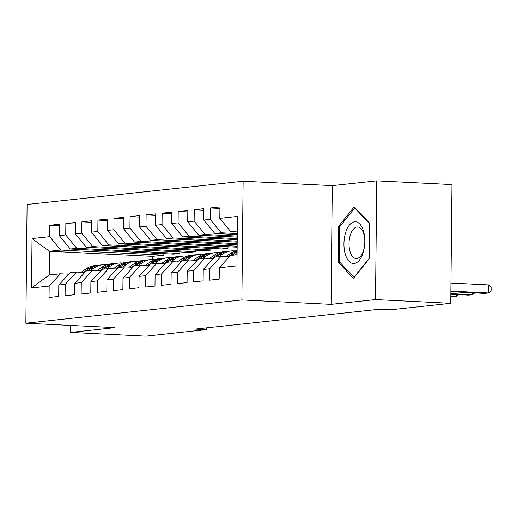<?xml version="1.0" encoding="UTF-8"?>
<svg xmlns="http://www.w3.org/2000/svg" width="517" height="517" viewBox="0 0 517 517"><rect width="100%" height="100%" fill="white"/><g stroke="black" fill="none" stroke-linecap="round" stroke-linejoin="round"><path stroke-width="0.78" d="M243.126 181.228L27.091 204.486L25.85 323.196L241.885 299.931L243.126 181.228L332.295 185.648L331.054 304.358L375.51 299.569L376.757 180.86L332.295 185.648M376.757 180.86L451.994 184.595L450.753 303.305L375.51 299.569M163.811 253.653L163.799 255.165L152.56 256.374L49.458 251.262L32.028 238.57L31.511 287.975L49.167 286.075L49.044 297.462L58.673 296.428L58.796 285.035L65.213 284.344L65.097 295.737L74.726 294.696L74.842 283.31L81.266 282.618L81.143 294.005L90.772 292.971L90.895 281.584L97.312 280.893L97.196 292.279L106.825 291.245L106.941 279.852L113.365 279.161L113.242 290.554L122.878 289.514L122.994 278.127L129.412 277.435L129.295 288.822L138.924 287.788L139.047 276.395L145.464 275.703L145.348 287.097L154.977 286.056L155.094 274.669L161.517 273.978L161.394 285.365L171.024 284.331L171.146 272.937L177.564 272.246L177.447 283.639L187.076 282.599L187.193 271.212L193.617 270.52L193.494 281.907L203.123 280.873L203.246 269.486L209.663 268.795L209.547 280.182L219.176 279.148L219.292 267.754L236.948 265.854L237.465 216.449L219.809 218.348L219.932 206.955L210.303 207.996L210.18 219.382L203.763 220.074L203.879 208.687L194.25 209.721L194.133 221.114L187.71 221.806L187.833 210.413L178.203 211.453L178.081 222.84L171.663 223.531L171.78 212.144L162.151 213.178L162.034 224.572L155.611 225.257L155.733 213.87L146.104 214.91L145.981 226.297L139.564 226.989L139.68 215.602L130.051 216.636L129.935 228.023L123.511 228.714L123.634 217.327L113.999 218.361L113.882 229.755L107.465 230.446L107.581 219.053L97.952 220.093L97.829 231.48L91.412 232.172L91.528 220.785L81.899 221.819L81.783 233.212L75.359 233.904L75.482 222.51L65.853 223.551L65.73 234.938L59.313 235.629L59.429 224.242L49.8 225.276L59.416 225.755M32.028 238.57L49.684 236.663L49.8 225.276M450.753 303.305L390.245 309.819L379.097 309.263L195.161 329.07L206.309 329.62L206.328 327.868M173.428 254.131L70.325 249.013L76.742 248.322L179.845 253.44L173.428 254.131M59.313 235.629L70.325 249.013M65.73 234.938L76.742 248.322M31.511 287.975L49.212 275.005L60.444 273.797L68.742 274.204M49.167 286.075L60.444 273.797M189.48 252.399L86.371 247.288L92.795 246.596L195.898 251.708L189.48 252.399M75.359 233.904L86.371 247.288M81.783 233.212L92.795 246.596M58.796 285.035L70.073 272.756L76.497 272.065L84.794 272.478M65.213 284.344L76.497 272.065M205.527 250.674L102.424 245.562L108.841 244.871L211.951 249.982L205.527 250.674M91.412 232.172L102.424 245.562M97.829 231.48L108.841 244.871M74.842 283.31L86.126 271.031L92.543 270.339L100.847 270.746M81.266 282.618L92.543 270.339M221.58 248.942L118.477 243.83L124.894 243.139L227.997 248.257L221.58 248.942M107.465 230.446L118.477 243.83M113.882 229.755L124.894 243.139M90.895 281.584L102.172 269.299L108.596 268.607L116.894 269.021M97.312 280.893L108.596 268.607M237.148 247.191L134.523 242.105L140.947 241.413L237.154 246.182M123.511 228.714L134.523 242.105M129.935 228.023L140.947 241.413M106.941 279.852L118.225 267.573L124.642 266.882L132.947 267.295M113.365 279.161L124.642 266.882M237.174 244.67L150.576 240.373L156.994 239.681L237.18 243.662M139.564 226.989L150.576 240.373M145.981 226.297L156.994 239.681M122.994 278.127L134.278 265.841L140.695 265.15L148.993 265.564M129.412 277.435L140.695 265.15M237.2 242.15L166.623 238.647L173.046 237.956L237.206 241.135M155.611 225.257L166.623 238.647M162.034 224.572L173.046 237.956M139.047 276.395L150.324 264.116L156.748 263.424L165.046 263.838M145.464 275.703L156.748 263.424M237.225 239.623L182.675 236.915L189.093 236.224L237.232 238.615M171.663 223.531L182.675 236.915M178.081 222.84L189.093 236.224M155.094 274.669L166.377 262.39L172.794 261.699L181.092 262.106M161.517 273.978L172.794 261.699M237.251 237.103L198.722 235.19L205.146 234.498L237.264 236.095M187.71 221.806L198.722 235.19M194.133 221.114L205.146 234.498M171.146 272.937L182.423 260.658L188.847 259.967L197.145 260.381M177.564 272.246L188.847 259.967M237.277 234.576L214.775 233.464L221.192 232.773L237.29 233.568M203.763 220.074L214.775 233.464M210.18 219.382L221.192 232.773M187.193 271.212L198.476 258.933L204.894 258.242L213.198 258.649M193.617 270.52L204.894 258.242M237.303 232.055L230.821 231.732L237.316 231.034M219.809 218.348L230.821 231.732M203.246 269.486L214.523 257.201L220.946 256.51L229.244 256.923M209.663 268.795L220.946 256.51M70.635 325.419L70.564 332.405L145.8 336.14L206.309 329.62M331.054 304.358L241.885 299.931M70.564 332.405L115.02 327.616L25.85 323.196M163.799 255.165L60.696 250.054L49.458 251.262L49.212 275.005M152.56 256.374L152.528 259.489M219.292 267.754L230.576 255.476L237.064 254.778M228.016 246.738L227.997 248.257M211.964 248.47L211.951 249.982M195.911 250.196L195.898 251.708M179.864 251.928L179.845 253.44M49.684 236.663L60.696 250.054M338.15 262.158L353.454 278.366L369.125 258.823L369.5 223.073L354.197 206.871L338.525 226.414L338.15 262.158L339.818 262.242M210.303 207.996L219.912 208.474M194.25 209.721L203.866 210.199M178.203 211.453L187.813 211.931M162.151 213.178L171.767 213.657M146.104 214.91L155.714 215.382M130.051 216.636L139.668 217.114M113.999 218.361L123.615 218.84M97.952 220.093L107.568 220.572M81.899 221.819L91.515 222.297M65.853 223.551L75.463 224.023M339.928 226.478L338.525 226.414M450.876 291.077L488.675 292.952L484.662 293.385L450.869 291.711M450.96 283.058L488.759 284.932L488.675 292.952L491.118 290.858L491.15 287.652L488.759 284.932M234.841 255.017L237.077 253.446M225.58 256.742L230.291 253.446A24.603 21.281 -96.1 0 1 237.109 250.422M231.79 255.346L235.261 252.91A24.603 21.281 -96.1 0 1 237.096 251.773M450.85 293.604L472.622 294.684L468.609 295.117L450.843 294.231M237.103 251.055A24.603 21.281 83.9 0 0 233.335 253.117L227.991 256.859M474.709 292.893L472.622 294.684L472.641 292.79M218.788 256.742L222.265 254.312A24.603 21.281 -96.1 0 1 231.105 250.952A24.603 21.281 -96.1 0 1 235.17 250.965M209.534 258.468L214.238 255.172A24.603 21.281 -96.1 0 1 223.085 251.818L226.136 251.488A24.603 21.281 83.9 0 0 217.289 254.849L211.944 258.59M215.738 257.072L219.214 254.642A24.603 21.281 -96.1 0 1 228.062 251.281L231.105 250.952M450.824 296.125L456.569 296.409L450.818 296.758M227.099 251.411A24.603 21.281 83.9 0 0 226.136 251.488M458.657 294.619L456.569 296.409L456.595 294.516M345.24 254.047A20.906 10.398 -87.2 0 0 355.858 263.043A20.906 10.398 -87.2 0 0 364.569 245.64A20.906 10.398 -87.2 0 0 364.815 240.676A20.906 10.398 -87.2 0 0 363.529 231.248A20.906 10.398 -87.2 0 0 349.356 225.147A20.906 10.398 -87.2 0 0 345.24 254.047M364.815 241A15.827 7.871 -87.2 0 0 363.845 234.143A15.827 7.871 -87.2 0 0 357.706 226.963A15.827 7.871 -87.2 0 0 350.332 235.067A15.827 7.871 -87.2 0 0 349.996 251.404A15.827 7.871 -87.2 0 0 356.135 258.578A15.827 7.871 -87.2 0 0 364.601 245.317M355.302 208.034L354.746 208.008L369.493 223.628M369.132 258.448L354.022 277.286L339.197 261.583L339.559 226.944L354.746 208.008M202.735 258.474L206.212 256.038A24.603 21.281 -96.1 0 1 215.059 252.677A24.603 21.281 -96.1 0 1 219.118 252.69M193.481 260.2L198.185 256.904A24.603 21.281 -96.1 0 1 207.033 253.543L210.083 253.214A24.603 21.281 83.9 0 0 201.236 256.574L195.891 260.316M199.691 258.804L203.162 256.367A24.603 21.281 -96.1 0 1 212.009 253.007L215.059 252.677M211.046 253.136A24.603 21.281 83.9 0 0 210.083 253.214M186.689 260.2L190.166 257.77A24.603 21.281 -96.1 0 1 199.006 254.409A24.603 21.281 -96.1 0 1 203.071 254.422M177.434 261.925L182.139 258.629A24.603 21.281 -96.1 0 1 190.986 255.275L194.03 254.946A24.603 21.281 83.9 0 0 185.189 258.306L179.845 262.048M183.638 260.529L187.115 258.093A24.603 21.281 -96.1 0 1 195.956 254.739L199.006 254.409M194.999 254.868A24.603 21.281 83.9 0 0 194.03 254.946M170.636 261.932L174.113 259.495A24.603 21.281 -96.1 0 1 182.96 256.135A24.603 21.281 -96.1 0 1 187.018 256.148M161.382 263.657L166.086 260.361A24.603 21.281 -96.1 0 1 174.933 257.001L177.984 256.671A24.603 21.281 83.9 0 0 169.137 260.032L163.792 263.773M167.586 262.255L171.062 259.825A24.603 21.281 -96.1 0 1 179.91 256.464L182.96 256.135M178.947 256.594A24.603 21.281 83.9 0 0 177.984 256.671M154.589 263.657L158.066 261.221A24.603 21.281 -96.1 0 1 166.907 257.867A24.603 21.281 -96.1 0 1 170.965 257.88M145.335 265.383L150.04 262.087A24.603 21.281 -96.1 0 1 158.881 258.726L161.931 258.403A24.603 21.281 83.9 0 0 153.09 261.757L147.739 265.505M151.539 263.987L155.016 261.55A24.603 21.281 -96.1 0 1 163.857 258.19L166.907 257.867M162.9 258.319A24.603 21.281 83.9 0 0 161.931 258.403M138.537 265.383L142.013 262.953A24.603 21.281 -96.1 0 1 150.861 259.592A24.603 21.281 -96.1 0 1 154.919 259.605M129.282 267.108L133.987 263.819A24.603 21.281 -96.1 0 1 142.834 260.458L145.884 260.129A24.603 21.281 83.9 0 0 137.037 263.489L131.693 267.231M135.486 265.712L138.963 263.282A24.603 21.281 -96.1 0 1 147.81 259.922L150.861 259.592M146.847 260.051A24.603 21.281 83.9 0 0 145.884 260.129M122.49 267.115L125.961 264.678A24.603 21.281 -96.1 0 1 134.808 261.324A24.603 21.281 -96.1 0 1 138.866 261.331M113.229 268.84L117.941 265.544A24.603 21.281 -96.1 0 1 126.781 262.184L129.832 261.854A24.603 21.281 83.9 0 0 120.991 265.215L115.64 268.956M119.44 267.444L122.917 265.008A24.603 21.281 -96.1 0 1 131.757 261.647L134.808 261.324M130.801 261.776A24.603 21.281 83.9 0 0 129.832 261.854M106.437 268.84L109.914 266.41A24.603 21.281 -96.1 0 1 118.755 263.05A24.603 21.281 -96.1 0 1 122.82 263.063M97.183 270.565L101.888 267.27A24.603 21.281 -96.1 0 1 110.735 263.916L113.785 263.586A24.603 21.281 83.9 0 0 104.938 266.946L99.594 270.688M103.387 269.17L106.864 266.74A24.603 21.281 -96.1 0 1 115.711 263.379L118.755 263.05M114.748 263.508A24.603 21.281 83.9 0 0 113.785 263.586M90.391 270.572L93.861 268.136A24.603 21.281 -96.1 0 1 102.709 264.775A24.603 21.281 -96.1 0 1 106.767 264.788M81.13 272.297L85.841 269.002A24.603 21.281 -96.1 0 1 94.682 265.641L97.732 265.311A24.603 21.281 83.9 0 0 88.885 268.672L83.541 272.414M87.341 270.895L90.811 268.465A24.603 21.281 -96.1 0 1 99.658 265.105L102.709 264.775M98.695 265.234A24.603 21.281 83.9 0 0 97.732 265.311M235.261 252.91L237.09 252.716M230.291 253.446L233.335 253.117M219.214 254.642L222.265 254.312M214.238 255.172L217.289 254.849M203.162 256.367L206.212 256.038M198.185 256.904L201.236 256.574M187.115 258.093L190.166 257.77M182.139 258.629L185.189 258.306M171.062 259.825L174.113 259.495M166.086 260.361L169.137 260.032M155.016 261.55L158.066 261.221M150.04 262.087L153.09 261.757M138.963 263.282L142.013 262.953M133.987 263.819L137.037 263.489M122.917 265.008L125.961 264.678M117.941 265.544L120.991 265.215M106.864 266.74L109.914 266.41M101.888 267.27L104.938 266.946M90.811 268.465L93.861 268.136M85.841 269.002L88.885 268.672"/></g></svg>
